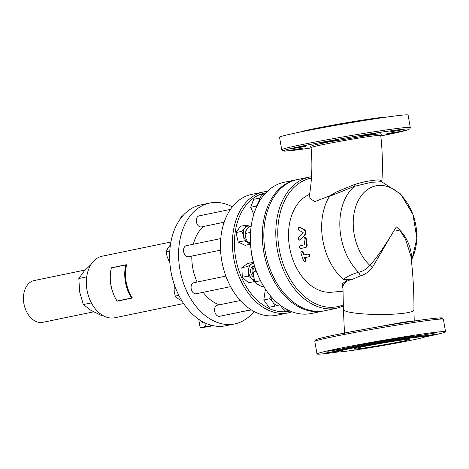 <?xml version="1.0" encoding="UTF-8"?>
<svg xmlns="http://www.w3.org/2000/svg" width="469" height="469" viewBox="0 0 469 469"><rect width="100%" height="100%" fill="white"/><g stroke="black" fill="none" stroke-linecap="round" stroke-linejoin="round"><path stroke-width="0.7" d="M305.36 247.509C306.427 247.116 306.849 246.061 306.632 244.355A53.349 36.928 -101.7 0 1 305.776 238.428L304.774 237.208L303.947 238.815A53.114 36.764 78.3 0 0 304.733 244.396L304.569 244.795L300.213 245.721C299.204 246.893 299.392 247.814 300.776 248.488L305.36 247.509L301.174 248.429M304.774 237.208L305.266 237.144L306.269 238.363A52.639 36.435 78.3 0 0 307.119 244.29C307.336 245.996 306.914 247.046 305.847 247.444M303.672 260.817L305.114 261.972L305.624 261.462L305.501 260.424A52.651 36.441 -101.7 0 1 304.451 257.727L309.024 256.754C309.886 255.611 309.575 254.702 308.092 254.034L303.519 255.007A52.651 36.441 -101.7 0 1 302.698 252.275L301.456 251.091L300.864 252.668A52.417 36.277 78.3 0 0 303.672 260.817M301.456 251.091L301.942 251.026L303.185 252.211A51.942 35.949 78.3 0 0 304.006 254.907M308.59 253.969C310.073 254.638 310.384 255.541 309.522 256.684L304.956 257.657A51.942 35.949 78.3 0 0 306.011 260.354L305.964 261.731L305.114 261.972M304.451 257.727L304.956 257.657M304.463 235.127C305.724 233.116 305.688 231.416 304.352 230.033L299.204 227.231L300.06 227.225L304.856 229.962C306.187 231.346 306.216 233.046 304.956 235.063L300.236 239.888L299.357 240.151L304.956 235.063M300.06 227.225L299.544 227.295C298.196 227.658 297.885 228.573 298.612 230.044L303.138 232.524L303.15 233.163L298.759 237.56C298.102 239.366 298.442 240.151 299.785 239.917L300.277 239.847M344.504 333.553L343.408 309.429L342.945 286.143L343.824 283.915L345.929 281.74L348.725 280.333L351.586 279.671L347.705 279.424L342.218 283.985L342.956 288.804M343.068 291.196L331.624 292.222A50.423 34.899 -101.7 0 1 290.264 250.768A50.423 34.899 -101.7 0 1 309.587 194.401M351.586 279.671L360.239 275.93C364.835 274.687 368.886 271.844 372.392 267.412A5.64 0.598 39.6 0 0 369.871 265.431C366.641 269.048 362.877 271.328 358.586 272.278C351.785 274.213 346.708 276.634 343.361 279.536L347.705 279.424M343.361 279.536A54.656 37.831 -101.7 0 1 329.455 196.388L354.488 186.287L371.272 182.33L381.508 181.708L400.632 194.002L412.96 214.427L416.882 238.528L411.501 261.491M310.109 146.521L311.094 147.694C312.6 164.924 311.914 181.573 309.036 197.642L314.752 201.629L329.807 195.819L336.015 192.173L329.455 196.388M372.392 267.412L394.523 229.751L400.397 231.059L405.451 239.143L410.844 255.804C413.037 273.861 414.063 291.917 413.928 309.968A35.263 4.796 0.4 0 1 404.301 313.186A35.263 4.796 0.4 0 1 365.621 314.054A35.263 4.796 0.4 0 1 343.408 309.429M381.836 181.814L381.584 180.993A1.413 1.372 -31.1 0 0 381.737 181.779M381.584 180.993C380.67 179.785 377.645 179.639 372.497 180.565C367.204 181.063 360.983 182.47 353.831 184.78L354.488 186.287A52.129 36.084 78.3 0 0 358.586 272.278A5.64 2.744 75.4 0 1 360.239 275.93M353.831 184.78L336.015 192.173M411.383 260.453L411.454 259.756C412.063 248.957 406.881 235.59 396.34 226.89C389.469 237.971 380.681 253.225 369.871 265.431A44.96 31.118 -101.7 0 1 357.525 202.075A44.96 31.118 -101.7 0 1 401.845 196.024A44.96 31.118 -101.7 0 1 411.454 259.756A5.64 4.098 -176.4 0 0 411.331 259.978M362.138 346.884A28.21 0.961 -9.8 0 1 392.26 341.491A28.21 0.961 -9.8 0 1 409.308 339.439A28.21 0.961 -9.8 0 1 400.878 341.602A28.21 0.961 -9.8 0 1 370.762 346.996A28.21 0.961 -9.8 0 1 353.714 349.042A28.21 0.961 -9.8 0 1 362.138 346.884M183.614 303.543L114.934 317.73A31.417 21.744 -101.7 0 1 89.954 299.902A31.417 21.744 -101.7 0 1 86.355 282.455A31.417 21.744 -101.7 0 1 102.224 256.191L170.904 242.01M126.601 264.909A31.417 21.744 78.3 0 0 132.287 297.838L132.117 298.05A31.769 21.99 -101.7 0 1 126.366 264.751L125.798 264.962L126.601 264.909M251.255 309.892L245.31 311.123A5.64 3.904 -101.7 0 1 244.46 311.164M251.091 309.792L219.668 316.282A5.64 3.904 -101.7 0 1 214.702 311.545A5.64 3.904 -101.7 0 1 217.387 305.231L240.269 300.506M230.607 286.647L196.2 293.752A5.64 3.904 -101.7 0 1 191.235 289.015A5.64 3.904 -101.7 0 1 193.92 282.701L225.876 276.1M220.565 250.141L188.649 256.731A5.64 3.904 -101.7 0 1 188.468 256.766A5.64 3.904 -101.7 0 1 183.66 251.865A5.64 3.904 -101.7 0 1 186.369 245.68L220.776 238.574M224.176 222.212L201.436 226.908A5.64 3.904 -101.7 0 1 198.235 225.683A5.64 3.904 -101.7 0 1 196.335 219.867A5.64 3.904 -101.7 0 1 199.155 215.857L230.496 209.385M86.355 282.455L86.355 282.76A30.362 21.011 78.3 0 0 89.837 299.621L89.954 299.902M182.851 215.752L181.532 216.021L180.137 219.187M170.435 244.836L167.714 248.423L166.214 251.753L167.081 256.525L169.016 261.075L169.743 261.473M174.708 285.785L174.192 286.436L174.192 291.378L175.259 296.103L177.95 298.601L181.878 300.84M200.738 320.603L203.376 323.088L204.748 322.807M169.714 260.928L169.016 261.075M169.778 251.021L166.214 251.753M178.836 295.364L175.259 296.103M174.896 286.289L174.192 286.436M276.839 302.405A5.64 3.904 -101.7 0 1 273.468 299.181M254.561 266.075A5.64 3.904 78.3 0 0 252.082 269.98A5.64 3.904 78.3 0 0 253.659 275.455M253.659 273.55A4.936 3.418 -101.7 0 1 254.802 266.855M253.793 277.085A5.64 3.904 -101.7 0 1 250.557 271.275A5.64 3.904 -101.7 0 1 253.401 266.292A5.64 3.904 -101.7 0 1 253.582 266.263M245.351 232.472A5.64 3.904 -101.7 0 1 246.747 229.64M270.859 296.32A8.465 5.857 78.3 0 0 272.894 302.312L269.751 298.741L270.578 295.992M279.776 304.838L274.963 306.099L272.894 302.312A8.465 5.857 78.3 0 0 278.768 305.114A8.465 5.857 78.3 0 0 279.665 304.756M253.788 263.449A8.465 5.857 78.3 0 0 251.202 264.258L253.536 262.294M248.57 271.152L247.796 266.445L251.202 264.258A8.465 5.857 78.3 0 0 248.57 271.152A8.465 5.857 78.3 0 0 251.912 278.709L248.271 276.077L248.57 271.152M254.767 281.394L254.479 281.564L251.912 278.709A8.465 5.857 78.3 0 0 254.374 280.057M249.901 226.363A8.465 5.857 78.3 0 0 244.736 228.086L246.471 225.061L250.399 226.568M247.48 242.063L244.173 240.837L243.587 235.971L241.928 231.328L244.736 228.086A8.465 5.857 78.3 0 0 243.587 235.971A8.465 5.857 78.3 0 0 247.433 241.975M259.539 200.304A8.465 5.857 78.3 0 0 258.665 201.934L259.656 198.065L260.119 198.088M256.842 206.354L256.613 206.026L258.665 201.934A8.465 5.857 78.3 0 0 258.22 203.587M269.751 298.741L263.807 299.972L269.018 307.33L274.963 306.099M263.807 299.972L265.137 290.862L266.41 290.598M254.479 281.564L248.535 282.789L242.326 277.308L248.271 276.077M242.326 277.308L241.852 267.67L247.796 266.445M241.852 267.67L247.591 263.519L253.477 262.3M250.54 244.161L245.006 245.305L238.223 242.068L235.983 232.56L241.928 231.328M238.223 242.068L244.173 240.837M235.983 232.56L240.527 226.287L246.471 225.061M253.793 214.327L250.669 207.257L253.706 199.296L259.656 198.065M250.669 207.257L256.613 206.026M265.137 290.862L266.363 290.534M264.891 193.873L261.591 194.559L259.867 198.909L259.334 201.582M251.185 226.099L248.957 226.556L246.436 230.168L244.982 233.556L245.903 238.305L247.89 242.831L250.798 244.079M255.857 269.781L253.741 272.19L253.793 277.132L254.925 281.851L257.633 284.278L261.415 286.483L263.455 286.061M280.386 305.301L282.232 307.934L285.592 311.158L288.91 310.472M250.54 232.407L244.982 233.556M250.44 242.303L247.89 242.831M260.483 280.702L254.925 281.851M256.473 271.621L253.741 272.19M93.577 311.844L42.855 322.32A21.334 14.768 -101.7 0 1 25.895 310.214A21.334 14.768 -101.7 0 1 23.45 298.366A21.334 14.768 -101.7 0 1 34.225 280.532L85.235 269.997M23.45 298.366L23.45 298.776A19.921 13.789 78.3 0 0 25.736 309.839L25.895 310.214M102.418 315.227L101.316 315.455L90.875 310.314L83.33 304.569L79.63 291.835L78.827 278.51L84.121 271.217L91.074 264.405M86.724 276.874L78.827 278.51M91.391 302.904L83.33 304.569M117.162 301.139L117.057 301.022A32.121 22.236 -101.7 0 1 111.346 267.946L111.411 267.84M111.346 267.946L125.798 264.962A32.121 22.236 78.3 0 0 131.513 298.038L117.057 301.022M200.093 327.286L202.86 327.309L201.101 327.831L200.093 327.286L198.709 319.266M205.422 326.184L209.092 326.178L202.86 327.309L205.422 326.184L204.842 322.854M201.101 327.831L213.354 325.738M212.844 325.633L209.092 326.178L211.783 325.38M234.711 323.921L225.741 325.773A61.709 42.708 -101.7 0 1 176.684 290.762A61.709 42.708 -101.7 0 1 169.608 256.49A61.709 42.708 -101.7 0 1 200.779 204.912L209.749 203.059A61.709 42.708 78.3 0 0 180.401 272.126A61.709 42.708 78.3 0 0 234.711 323.921A61.709 42.708 78.3 0 0 253.975 311.48M169.608 256.49L169.608 256.901A60.296 41.735 78.3 0 0 176.526 290.387L176.684 290.762M232.36 206.847A61.709 42.708 78.3 0 0 211.736 202.719A61.709 42.708 78.3 0 0 209.749 203.059M203.458 226.486A43.019 29.776 78.3 0 0 193.357 244.238M191.809 256.08A43.019 29.776 78.3 0 0 197.103 282.045M203.136 292.322A43.019 29.776 78.3 0 0 219.398 304.815M290.129 311.017A60.296 41.735 -101.7 0 1 236.194 260.606A60.296 41.735 -101.7 0 1 265.741 192.947M250.358 238.281L250.358 238.692A65.584 45.393 78.3 0 0 257.886 275.11L258.044 275.485A66.997 46.372 -101.7 0 1 250.358 238.281A66.997 46.372 -101.7 0 1 284.202 182.277L296.162 179.809A66.997 46.372 78.3 0 0 264.305 254.802A66.997 46.372 78.3 0 0 323.264 311.029A66.997 46.372 78.3 0 0 324.015 310.871M267.266 191.416A61.709 42.708 78.3 0 0 265.571 191.598A61.709 42.708 78.3 0 0 263.584 191.938A61.709 42.708 78.3 0 0 234.242 261.01A61.709 42.708 78.3 0 0 288.546 312.8A61.709 42.708 78.3 0 0 292.128 311.821M263.584 191.938L251.624 194.406A61.709 42.708 78.3 0 0 222.277 263.478A61.709 42.708 78.3 0 0 276.587 315.274L288.546 312.8M323.264 311.029L311.305 313.503A66.997 46.372 -101.7 0 1 258.044 275.485M296.912 179.662A66.997 46.372 78.3 0 0 296.162 179.809M413.84 321.101L404.507 321.998L347.875 332.392M297.657 179.498A66.997 46.372 78.3 0 0 265.8 254.491A66.997 46.372 78.3 0 0 324.759 310.724L336.724 308.25A66.997 46.372 78.3 0 1 334.573 308.62A66.997 46.372 78.3 0 1 277.455 250.469A66.997 46.372 78.3 0 1 309.622 177.03L311.527 176.696A66.997 46.372 78.3 0 0 309.622 177.03L297.657 179.498M311.094 147.694C309.323 146.82 351.146 138.883 370.938 136.274C377.305 135.412 380.576 135.136 380.74 135.453L381.309 134.21M397.753 132.123L386.55 133.894L393.11 132.528L399.752 131.613L397.753 132.123M402.074 129.819L388.865 132.1L402.074 129.819M373.687 133.513L375.552 133.348L368.986 134.714L362.349 135.629L373.687 133.513M329.22 141.034L335.728 140.137L329.162 141.503L322.525 142.418L329.22 141.034M294.725 147.975L305.929 146.211L299.363 147.571L292.726 148.491L294.725 147.975M290.405 150.279L303.607 148.005L290.405 150.279M300.295 132.018A44.432 1.513 -9.8 0 1 330.17 125.628A44.432 1.513 -9.8 0 1 375.001 118.282A44.432 1.513 -9.8 0 1 386.825 117.068M410.281 127.556L408.118 115.057A65.232 2.216 170.2 0 0 389.95 116.634A65.232 2.216 170.2 0 0 319.495 128.277A65.232 2.216 170.2 0 0 279.559 137.265L281.717 149.763L282.719 150.942L284.249 151.141L301.075 149.377L311.117 147.94A63.825 2.169 -9.8 0 1 301.127 149.365A63.825 2.169 -9.8 0 1 302.417 146.029A63.825 2.169 -9.8 0 1 391.351 130.734A63.825 2.169 -9.8 0 1 390.061 134.07A63.825 2.169 -9.8 0 1 380.793 135.928L408.458 129.667L409.982 128.74L410.281 127.556A65.232 2.216 170.2 0 0 345.624 136.473A65.232 2.216 170.2 0 0 281.717 149.763M412.913 337.756A44.432 1.513 170.2 0 0 364.929 345.682A44.432 1.513 170.2 0 0 337.727 351.803A44.432 1.513 170.2 0 0 381.766 345.729A44.432 1.513 170.2 0 0 425.289 336.683A44.432 1.513 170.2 0 0 412.913 337.756M338.278 351.943A65.232 2.216 -9.8 0 1 316.985 353.954A65.232 2.216 -9.8 0 1 356.927 344.973A65.232 2.216 -9.8 0 1 427.376 333.33A65.232 2.216 -9.8 0 1 445.55 331.753A65.232 2.216 -9.8 0 1 426.057 336.742A65.232 2.216 -9.8 0 1 424.814 336.994M425.16 335.868L434.781 334.415L425.219 336.273M423.9 334.895L437.102 332.621L423.9 334.895M399.242 338.272L397.378 338.436L401.482 337.51L410.58 336.15L399.242 338.272M364.061 344.328L357.554 345.225L364.249 343.836L370.756 342.945L364.061 344.328M338.958 349.522L327.755 351.293L336.906 349.499L340.957 349.012L338.958 349.522M425.365 335.417L425.172 335.986A44.432 1.513 -9.8 0 0 412.79 337.064A44.432 1.513 -9.8 0 0 364.812 344.991A44.432 1.513 -9.8 0 0 337.61 351.111L325.433 353.087L337.516 350.871M305.776 238.428L306.269 238.363M306.632 244.355L307.119 244.29M302.698 252.275L303.185 252.211M309.024 256.754L309.522 256.684M305.501 260.424L306.011 260.354M304.352 230.033L304.856 229.962M251.296 251.56A36.74 25.432 78.3 0 0 253.448 262.312M439.16 319.19A63.825 2.169 170.2 0 0 378.501 326.823A63.825 2.169 170.2 0 0 318.797 339.978M343.414 304.797A65.584 45.393 -101.7 0 1 335.329 307.025A65.584 45.393 -101.7 0 1 279.342 249.713A65.584 45.393 -101.7 0 1 311.439 178.097M381.209 134.281L380.423 133.806L371.706 134.791A1.413 1.014 -97.8 0 0 370.938 136.274M371.706 134.791L328.669 141.984L312.858 145.296L310.226 146.551M425.301 335.476A45.135 1.536 170.2 0 0 413.171 336.267A45.135 1.536 170.2 0 0 359.107 345.325A45.135 1.536 170.2 0 0 338.43 350.665M443.393 319.248L442.109 317.982C441.898 318.093 443.598 317.284 430.366 318.814C409.484 321.335 363.674 329.097 338.471 334.245C326.864 336.59 319.588 338.29 316.651 339.345L315.373 340.007L314.828 341.455A65.232 2.216 -9.8 0 1 378.729 328.165A65.232 2.216 -9.8 0 1 443.393 319.248L445.55 331.753M253.401 266.292L254.556 266.052M126.173 264.727L111.305 267.799C108.785 279.547 110.707 290.669 117.057 301.186M131.977 298.126L117.086 301.204M343.419 306.105L336.724 308.25M414.244 321.236L413.928 309.968M380.74 135.453C382.481 151.1 382.851 166.677 381.842 182.183M337.727 351.803L337.234 350.642M425.172 335.986L425.289 336.683M314.828 341.455L316.985 353.954"/></g></svg>
